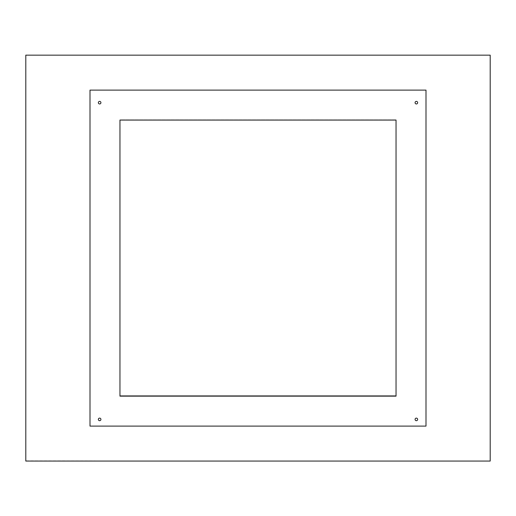 <?xml version="1.0" encoding="UTF-8"?>
<svg xmlns="http://www.w3.org/2000/svg" width="516" height="516" viewBox="0 0 516 516"><rect width="100%" height="100%" fill="white"/><g stroke="black" fill="none" stroke-linecap="round" stroke-linejoin="round"><path stroke-width="0.39" stroke-dasharray="2.58 1.94" d="M416.367 103.961A1.284 1.284 0 0 0 417.65 102.678A1.284 1.284 0 0 0 416.367 101.388A1.284 1.284 0 0 0 415.083 102.678A1.284 1.284 0 0 0 416.367 103.961M416.367 420.695A1.284 1.284 0 0 0 417.65 419.411A1.284 1.284 0 0 0 416.367 418.121A1.284 1.284 0 0 0 415.083 419.411A1.284 1.284 0 0 0 416.367 420.695M99.633 420.695A1.284 1.284 0 0 0 100.917 419.411A1.284 1.284 0 0 0 99.633 418.121A1.284 1.284 0 0 0 98.35 419.411A1.284 1.284 0 0 0 99.633 420.695M99.633 103.961A1.284 1.284 0 0 0 100.917 102.678A1.284 1.284 0 0 0 99.633 101.388A1.284 1.284 0 0 0 98.35 102.678A1.284 1.284 0 0 0 99.633 103.961M425.997 90.113L425.997 426.106L90.003 426.106L90.003 90.113L425.997 90.113M396.036 119.854L119.964 119.854L119.964 396.146L396.036 396.146L396.036 119.854L119.964 119.854M25.8 54.948L25.8 460.84L490.2 461.052M490.2 460.84L490.2 54.948"/><path stroke-width="0.77" d="M416.367 103.961A1.284 1.284 0 0 0 417.65 102.678A1.284 1.284 0 0 0 416.367 101.388A1.284 1.284 0 0 0 415.083 102.678A1.284 1.284 0 0 0 416.367 103.961M416.367 420.695A1.284 1.284 0 0 0 417.65 419.411A1.284 1.284 0 0 0 416.367 418.121A1.284 1.284 0 0 0 415.083 419.411A1.284 1.284 0 0 0 416.367 420.695M99.633 420.695A1.284 1.284 0 0 0 100.917 419.411A1.284 1.284 0 0 0 99.633 418.121A1.284 1.284 0 0 0 98.35 419.411A1.284 1.284 0 0 0 99.633 420.695M99.633 103.961A1.284 1.284 0 0 0 100.917 102.678A1.284 1.284 0 0 0 99.633 101.388A1.284 1.284 0 0 0 98.35 102.678A1.284 1.284 0 0 0 99.633 103.961M425.997 426.106L425.997 90.113L90.003 90.113L90.003 426.106L425.997 426.106M396.036 120.073L119.964 120.073L119.964 396.146L396.036 396.146L396.036 120.073M490.2 461.052L490.2 55.16L25.8 55.16L25.8 461.052L490.2 461.052M25.8 55.16L490.2 55.16M119.964 395.927L396.036 395.927"/></g></svg>

